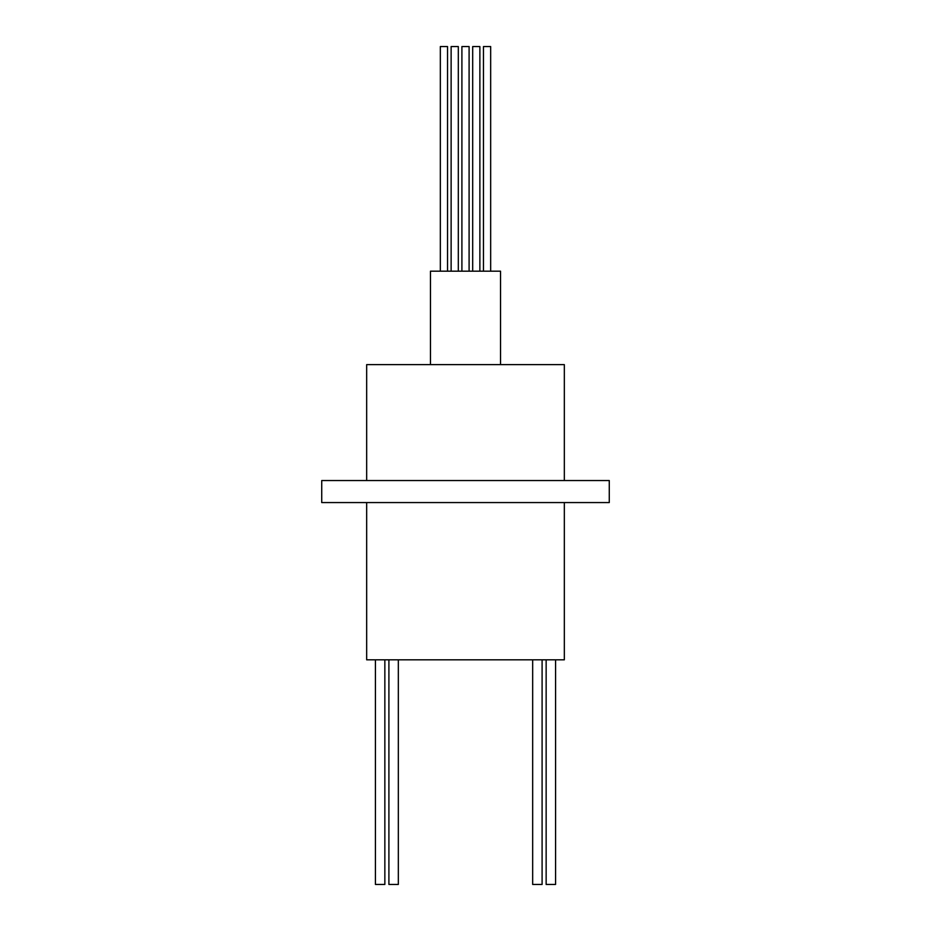 <?xml version="1.0" encoding="UTF-8"?>
<svg xmlns="http://www.w3.org/2000/svg" width="931" height="931" viewBox="0 0 931 931"><rect width="100%" height="100%" fill="white"/><g stroke="black" fill="none" stroke-linecap="round" stroke-linejoin="round"><path stroke-width="1.4" d="M366.663 502.565L366.663 659.811L564.337 659.811L564.337 502.565M321.73 502.565L609.27 502.565L609.27 480.547L321.73 480.547L321.73 502.565M564.337 480.547L564.337 364.638L366.663 364.638L366.663 480.547M500.541 364.638L500.541 271.189L430.459 271.189L430.459 364.638M458.308 271.189L458.308 46.55L451.128 46.55L451.128 271.189M469.096 271.189L469.096 46.55L461.904 46.55L461.904 271.189M479.872 271.189L479.872 46.55L472.692 46.55L472.692 271.189M490.66 271.189L490.66 46.55L483.468 46.55L483.468 271.189M447.532 271.189L447.532 46.55L440.34 46.55L440.34 271.189M398.328 659.811L398.328 884.45L388.902 884.45L388.902 659.811M542.098 659.811L542.098 884.45L532.672 884.45L532.672 659.811M384.852 659.811L384.852 884.45L375.426 884.45L375.426 659.811M555.574 659.811L555.574 884.45L555.574 659.811L555.574 884.45L546.148 884.45L546.148 659.811"/></g></svg>

